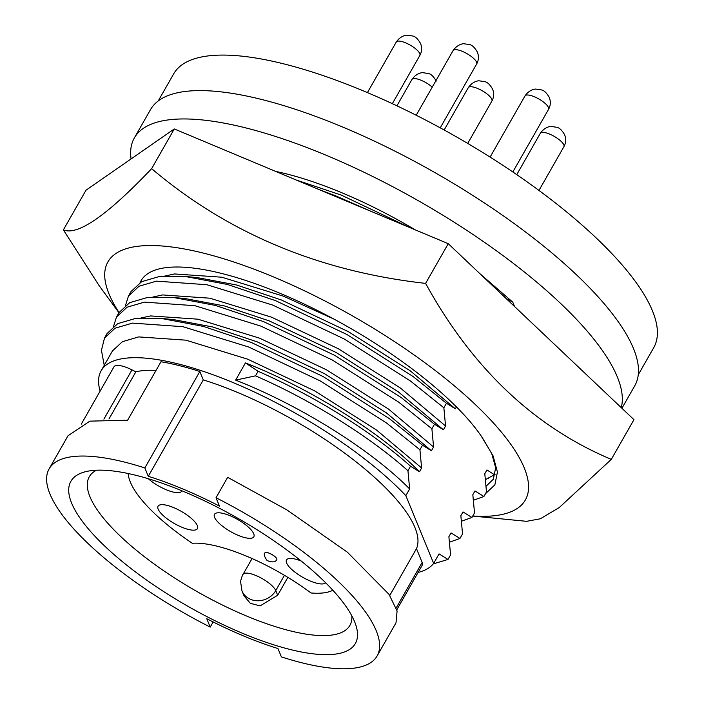 <?xml version="1.0" encoding="UTF-8"?>
<svg xmlns="http://www.w3.org/2000/svg" width="704" height="704" viewBox="0 0 704 704"><rect width="100%" height="100%" fill="white"/><g stroke="black" fill="none" stroke-linecap="round" stroke-linejoin="round"><path stroke-width="1.06" d="M486.068 486.262L493.346 479.195L495.66 467.773L491.691 453.446L480.867 435.503A202.18 62.48 -150.3 0 0 296.542 300.494A202.18 62.48 -150.3 0 0 141.02 280.764A202.18 62.48 -150.3 0 0 140.114 282.542M141.187 280.465L140.21 282.489M485.461 479.635L495.246 474.188M119.064 312.532A240.284 74.254 29.7 0 1 109.032 293.982A240.284 74.254 29.7 0 1 274.006 277.138A240.284 74.254 29.7 0 1 524.242 467.878A240.284 74.254 29.7 0 1 472.78 515.988M118.95 312.734L99.018 285.481L63.378 229.891C77.678 235.902 107.105 215.486 151.642 168.643C227.7 233.174 319.018 271.418 425.603 283.386C472.314 368.28 534.213 426.95 611.301 459.378L559.24 507.549L540.294 518.804L526.574 521.321L472.736 516.058M63.378 229.891L86.02 190.194L174.284 128.946L448.246 243.681L633.952 419.672L611.301 459.378M481.774 436.744L493.073 455.858L497.438 472.032L494.877 484.836L485.478 493.724M448.246 243.681L425.603 283.386M174.284 128.946L151.642 168.643M332.851 590.26A120.138 37.127 29.7 0 1 310.983 592.988A99.546 30.765 29.7 0 0 192.271 543.268A120.138 37.127 29.7 0 1 130.346 482.082A120.138 37.127 29.7 0 1 128.207 473.528M276.734 558.835A6.864 2.121 29.7 0 1 276.769 559.759A6.864 2.121 29.7 0 1 276.672 559.882C275.194 562.311 271.99 562.522 267.062 560.516C264.361 556.565 263.604 554.101 264.783 553.098A6.864 2.121 29.7 0 1 264.845 552.957A6.864 2.121 29.7 0 1 270.723 553.907A6.864 2.121 29.7 0 1 276.734 558.835M264.854 552.922A6.864 2.121 29.7 0 1 264.871 552.895A6.864 2.121 29.7 0 1 270.75 553.854A6.864 2.121 29.7 0 1 276.769 558.782A6.864 2.121 29.7 0 1 276.804 559.698A6.864 2.121 29.7 0 1 276.786 559.724M214.57 517.361A22.651 7.005 29.7 0 1 214.465 514.334A22.651 7.005 29.7 0 1 233.869 517.475A22.651 7.005 29.7 0 1 253.722 533.755A22.651 7.005 29.7 0 1 253.827 536.782A22.651 7.005 29.7 0 1 234.423 533.632A22.651 7.005 29.7 0 1 214.57 517.361M325.626 582.745A22.651 7.005 29.7 0 1 305.879 578.978A22.651 7.005 29.7 0 1 286.598 562.998A22.651 7.005 29.7 0 1 286.493 559.97A22.651 7.005 29.7 0 1 301.154 561M158.18 509.212A22.651 7.005 29.7 0 1 158.083 506.185A22.651 7.005 29.7 0 1 177.478 509.335A22.651 7.005 29.7 0 1 197.331 525.606A22.651 7.005 29.7 0 1 197.437 528.634A22.651 7.005 29.7 0 1 178.042 525.483A22.651 7.005 29.7 0 1 158.18 509.212M158.224 100.945L173.659 73.885A276.329 85.386 29.7 0 1 410.265 112.279A276.329 85.386 29.7 0 1 652.432 310.781A276.329 85.386 29.7 0 1 653.708 347.697L638.273 374.757M621.922 408.276L634.77 385.748A278.731 86.134 -150.3 0 0 633.477 348.515A278.731 86.134 -150.3 0 0 389.206 148.289A278.731 86.134 -150.3 0 0 150.55 109.551L134.367 137.914A278.731 86.134 29.7 0 1 373.032 176.642A278.731 86.134 29.7 0 1 617.302 376.869A278.731 86.134 29.7 0 1 621.245 407.634M296.261 180.03L341.194 195.052L409.543 227.471M275.722 171.433A192.227 59.4 29.7 0 1 415.351 229.909M421.617 467.984L376.517 430.03L314.494 390.782L247.597 359.154L185.882 340.164L138.653 336.908L122.417 341.686L112.446 350.935L101.138 370.762A192.227 59.4 29.7 0 1 230.428 381.489A192.227 59.4 29.7 0 1 405.838 495.642L409.649 488.963C371.624 450.226 300.142 405.337 235.629 380.134L245.441 362.93C309.954 388.124 381.445 433.013 419.461 471.759L421.617 467.984L419.927 449.759L422.514 445.227L431.429 450.771L433.585 446.996L388.485 409.05L326.462 369.794L259.565 338.166L197.859 319.176L150.621 315.929L140.906 318.014M100.135 391.09A192.227 59.4 29.7 0 1 101.138 370.762M127.618 420.218L89.866 421.142L68.024 435.758L49.122 468.882A188.795 58.344 29.7 0 1 144.839 467.931L199.839 371.51A188.795 58.344 -150.3 0 0 160.961 361.759L127.618 420.218M213.145 621.966L210.214 627.106A188.795 58.344 29.7 0 1 50.002 494.102A188.795 58.344 29.7 0 1 49.122 468.882M71.65 503.175A163.733 50.6 29.7 0 1 86.75 471.416A163.733 50.6 29.7 0 1 234.907 516.613A163.733 50.6 29.7 0 1 354.587 621.667A163.733 50.6 29.7 0 1 355.775 624.862A163.733 50.6 29.7 0 1 238.902 631.761A163.733 50.6 29.7 0 1 71.65 503.175M96.466 470.228A150.005 46.358 -150.3 0 0 89.285 476.758A150.005 46.358 -150.3 0 0 89.98 496.795A150.005 46.358 -150.3 0 0 221.443 604.551A150.005 46.358 -150.3 0 0 349.888 625.398A150.005 46.358 -150.3 0 0 351.85 615.903M104.245 365.314L101.429 350.328L104.526 338.017L107.114 333.476L117.735 323.638L135.071 318.578L161.348 318.454L173.369 319.563L212.678 326.973L257.409 341.942L324.315 373.569L386.338 412.826L431.429 450.771M113.573 326.26L116.494 317.029L119.082 312.497L129.703 302.658L147.039 297.598L173.325 297.466L185.337 298.575L224.646 305.994L269.377 320.954L336.283 352.581L398.306 391.838L443.397 429.783L445.553 426.008L400.462 388.062L338.439 348.806L271.533 317.178L209.827 298.197L162.589 294.941L152.874 297.035M333.907 319.079L283.501 296.199L221.795 277.209L174.557 273.953L164.842 276.047M125.541 305.281L128.462 296.05L131.05 291.509L141.671 281.67L159.007 276.61L185.293 276.487L197.305 277.596L236.614 285.006L281.354 299.974L348.251 331.602L410.274 370.85L455.365 408.804L456.447 406.921M131.058 158.937A278.731 86.134 29.7 0 1 134.367 137.914M479.917 273.698L512.776 302.157L514.58 306.548M506.158 298.566L512.776 302.157M455.365 408.804L446.45 403.26L443.863 407.792L445.553 426.008M443.397 429.783L434.482 424.239L431.895 428.78L433.585 446.996M419.461 471.759L410.546 466.206L407.95 470.747L409.649 488.963M494.551 474.804L486.948 469.955L484.792 473.73L486.482 491.955L483.894 496.487L474.98 490.943L472.824 494.718L474.514 512.934L471.926 517.475L463.012 511.931L460.856 515.706L462.546 533.922L459.958 538.454L451.044 532.91L448.888 536.686L450.578 554.902L447.99 559.442L439.067 553.898L433.655 563.385L405.838 495.642M506.299 298.338L501.547 294.193M372.434 211.93L335.227 195.65L318.516 189.35M433.655 563.385A192.227 59.4 29.7 0 1 418.097 572.458M156.024 370.401A169.91 52.51 -150.3 0 0 135.872 371.826L131.991 369.873A20.592 6.362 -150.3 0 0 113.978 366.819L81.286 424.134M396.792 609.814L422.242 565.189A20.592 6.362 -150.3 0 0 422.154 562.434L416.486 548.636A169.91 52.51 -150.3 0 0 356.699 462.317A169.91 52.51 -150.3 0 0 203.28 379.896L199.839 371.51M135.872 371.826L108.979 418.986M389.761 595.487L416.486 548.636M203.28 379.896L148.28 476.309A169.91 52.51 29.7 0 1 219.463 506.114L216.022 497.737A188.795 58.344 29.7 0 1 377.106 655.961A188.795 58.344 29.7 0 1 281.398 656.911L277.948 648.534A169.91 52.51 29.7 0 1 206.774 618.719L210.214 627.106M377.106 655.961L396 622.838L397.091 610.949L389.004 594.352L347.362 552.191L286.871 509.898L227.665 477.321L216.022 497.737M447.99 559.442L433.233 563.913M104.526 338.017L115.148 328.178L132.484 323.118L182.934 326.691L248.855 347.072L320.329 380.978L386.584 423.034L419.927 449.759M410.546 466.206C372.9 432.485 314.626 395.912 258.104 371.307L245.441 362.93M258.104 371.307L255.517 375.839L235.629 380.134M255.517 375.839C312.039 400.453 370.313 437.026 407.95 470.747M144.839 467.931L148.28 476.309M161.348 318.454L203.465 326.427L251.442 342.54L322.916 376.446L389.171 418.502L422.514 445.227M277.666 595.25L275.748 590.577A18.876 16.694 157.7 0 1 258.034 600.767A18.876 16.694 157.7 0 1 241.974 590.92L244.006 595.883L250.334 603.319L260.119 605.871L277.666 595.25L287.866 577.377M459.958 538.454L449.513 542.203M116.494 317.029L127.116 307.19L144.452 302.13L194.902 305.703L260.823 326.093L332.297 359.999L398.552 402.054L431.895 428.78M173.325 297.466L215.433 305.439L263.41 321.552L334.884 355.458L401.139 397.514L434.482 424.239M471.926 517.475L461.481 521.215M128.462 296.05L139.084 286.211L156.42 281.151L206.87 284.715L272.791 305.105L344.265 339.011L410.52 381.066L443.863 407.792M185.293 276.487L227.401 284.46L275.378 300.573L346.852 334.47L413.107 376.534L446.45 403.26M485.426 479.248L488.391 478.526M483.894 496.487L473.449 500.236M181.949 490.811A22.651 7.005 29.7 0 1 181.79 491.146A22.651 7.005 29.7 0 1 168.318 490.565A22.651 7.005 29.7 0 1 148.271 478.711M432.238 87.138A13.561 4.189 -150.3 0 0 420.165 79.895A13.561 4.189 -150.3 0 0 411.937 79.49L396.915 105.82M468.318 87.639C473.211 80.59 479.389 80.714 479.222 80.837L484.757 81.646C487.362 82.095 489.984 84.63 492.642 89.223C494.19 93.412 493.935 97.363 491.876 101.068A13.561 4.189 -150.3 0 0 491.814 99.255A13.561 4.189 -150.3 0 0 479.934 89.522A13.561 4.189 -150.3 0 0 468.318 87.639L444.162 129.985M453.094 50.565C457.987 43.516 464.165 43.639 463.998 43.771L469.533 44.572C472.138 45.03 474.76 47.555 477.418 52.158C478.966 56.346 478.711 60.289 476.652 64.002A13.561 4.189 -150.3 0 0 476.59 62.19A13.561 4.189 -150.3 0 0 464.71 52.448A13.561 4.189 -150.3 0 0 453.094 50.565L416.205 115.245M396.29 42.002C401.174 34.954 407.361 35.077 407.185 35.2L412.729 36.01C415.334 36.458 417.956 38.993 420.605 43.595C422.154 47.775 421.907 51.726 419.848 55.431A13.561 4.189 -150.3 0 0 419.786 53.627A13.561 4.189 -150.3 0 0 407.898 43.886A13.561 4.189 -150.3 0 0 396.29 42.002L367.435 92.594M525.008 95.902C529.892 88.854 536.07 88.977 535.902 89.109L541.446 89.918C544.042 90.367 546.665 92.893 549.322 97.495C550.871 101.684 550.616 105.626 548.557 109.34A13.561 4.189 -150.3 0 0 548.495 107.527A13.561 4.189 -150.3 0 0 536.615 97.794A13.561 4.189 -150.3 0 0 525.008 95.902L490.098 157.098M540.355 133.267C545.239 126.218 551.417 126.35 551.25 126.474L556.794 127.283C559.39 127.732 562.012 130.258 564.67 134.86C566.218 139.049 565.963 143 563.904 146.705A13.561 4.189 -150.3 0 0 563.842 144.892A13.561 4.189 -150.3 0 0 551.962 135.159A13.561 4.189 -150.3 0 0 540.355 133.267L516.754 174.636M131.991 369.873L103.893 419.135M396.202 607.93L422.154 562.434M241.974 590.92L240.636 581.979C240.266 581.328 242.722 574.086 243.038 574.394A18.876 5.834 29.7 0 1 259.204 577.016A18.876 5.834 29.7 0 1 275.748 590.577L284.451 575.318M436.251 81.083C433.602 76.481 430.971 73.955 428.375 73.498L422.831 72.688C422.998 72.565 416.821 72.442 411.937 79.49M491.876 101.068L467.72 143.422M476.652 64.002L440.238 127.838M419.848 55.431L392.339 103.664M548.557 109.34L512.838 171.97M563.904 146.705L538.965 190.432M243.038 574.394L252.076 558.545"/></g></svg>
